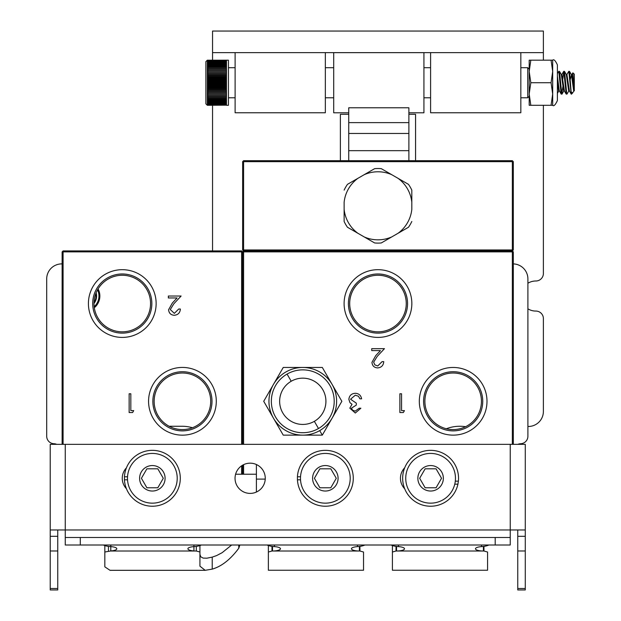 <?xml version="1.0" encoding="UTF-8"?>
<svg xmlns="http://www.w3.org/2000/svg" width="621" height="621" viewBox="0 0 621 621"><rect width="100%" height="100%" fill="white"/><g stroke="black" fill="none" stroke-linecap="round" stroke-linejoin="round"><path stroke-width="0.93" d="M419.322 401.298A33.837 33.837 0 0 0 453.159 435.135A33.837 33.837 0 0 0 486.996 401.298A33.837 33.837 0 0 0 453.159 367.461A33.837 33.837 0 0 0 419.322 401.298M482.734 401.298A29.575 29.575 0 0 0 453.159 371.723A29.575 29.575 0 0 0 423.584 401.298A29.575 29.575 0 0 0 453.159 430.873A29.575 29.575 0 0 0 482.734 401.298M481.438 401.298A28.279 28.279 0 0 0 453.159 373.019A28.279 28.279 0 0 0 424.88 401.298A28.279 28.279 0 0 0 453.159 429.577A28.279 28.279 0 0 0 481.438 401.298M344.104 303.553A33.868 33.868 0 0 0 377.972 337.413A33.868 33.868 0 0 0 411.839 303.553A33.868 33.868 0 0 0 377.972 269.685A33.868 33.868 0 0 0 344.104 303.553M407.547 303.553A29.575 29.575 0 0 0 377.972 273.977A29.575 29.575 0 0 0 348.397 303.553A29.575 29.575 0 0 0 377.972 333.128A29.575 29.575 0 0 0 407.547 303.553M406.25 303.553A28.279 28.279 0 0 0 377.972 275.274A28.279 28.279 0 0 0 349.693 303.553A28.279 28.279 0 0 0 377.972 331.831A28.279 28.279 0 0 0 406.25 303.553M403.34 412.546L399.87 412.546L399.87 393.776L401.554 393.776L401.554 410.621L404.434 410.621L403.34 412.546M382.062 361.655L383.747 361.655C383.436 365.466 381.395 367.554 377.622 367.911C374.16 367.655 372.274 365.8 371.956 362.33L375.752 355.6L380.448 350.586L371.715 350.586L371.715 348.66L384.469 348.66L377.188 356.431L373.64 362.183L374.82 364.861L377.715 365.986L382.062 361.655M242.632 444.341L242.632 251.878L243.595 251.878L243.595 250.915L512.348 250.915L512.348 251.878L243.595 251.878L243.595 444.341M512.348 444.341L512.348 251.878L513.311 251.878L513.311 444.341M513.311 161.654L513.311 249.952L512.348 250.915L513.311 251.878L512.348 250.915L512.348 161.654L243.595 161.654L243.595 250.915L242.632 251.878L243.595 250.915L242.632 249.952L242.632 161.654L243.595 160.692L512.348 160.692L512.348 161.654L513.311 161.654L512.348 160.692M242.632 474.227L242.632 465.176M243.595 464.671L243.595 474.227M360.886 408.214L355.305 413.027L349.817 408.152L352.014 404.287L349.98 402.687L348.855 399.35C349.32 395.538 351.478 393.52 355.352 393.295C358.86 393.489 360.948 395.336 361.608 398.829L359.924 398.829L358.457 396.237L355.321 395.22L350.539 399.194L356.314 403.161L356.314 405.086L351.502 408.16L352.573 410.225L355.282 411.102L359.202 408.214L360.886 408.214M399.87 393.776L401.554 393.776L401.554 410.621M98.079 288.92A15.114 15.114 0 0 1 94.307 307.729M96.131 292.778A11.838 11.838 0 0 1 93.996 303.421M88.415 303.553A33.868 33.868 0 0 0 122.275 337.413A33.868 33.868 0 0 0 156.143 303.553A33.868 33.868 0 0 0 122.275 269.685A33.868 33.868 0 0 0 88.415 303.553M151.85 303.553A29.575 29.575 0 0 0 122.275 273.977A29.575 29.575 0 0 0 92.7 303.553A29.575 29.575 0 0 0 122.275 333.128A29.575 29.575 0 0 0 151.85 303.553M150.554 303.553A28.279 28.279 0 0 0 122.275 275.274A28.279 28.279 0 0 0 93.996 303.553A28.279 28.279 0 0 0 122.275 331.831A28.279 28.279 0 0 0 150.554 303.553M148.566 401.298A33.868 33.868 0 0 0 182.427 435.158A33.868 33.868 0 0 0 216.294 401.298A33.868 33.868 0 0 0 182.427 367.43A33.868 33.868 0 0 0 148.566 401.298M212.002 401.298A29.575 29.575 0 0 0 182.427 371.723A29.575 29.575 0 0 0 152.851 401.298A29.575 29.575 0 0 0 182.427 430.873A29.575 29.575 0 0 0 212.002 401.298M210.705 401.298A28.279 28.279 0 0 0 182.427 373.019A28.279 28.279 0 0 0 154.148 401.298A28.279 28.279 0 0 0 182.427 429.577A28.279 28.279 0 0 0 210.705 401.298M132.607 412.546L129.137 412.546L129.137 393.776L130.821 393.776L130.821 410.621L133.709 410.621L132.607 412.546M178.701 309.025L180.385 309.025C180.074 312.837 178.033 314.917 174.26 315.282C170.798 315.026 168.912 313.163 168.594 309.7L172.39 302.97L177.086 297.956L168.353 297.956L168.353 296.031L181.107 296.031L173.826 303.801L170.278 309.553L174.346 313.357L178.701 309.025M241.616 444.341L241.616 251.878L63.086 251.878L63.086 250.915L241.616 250.915L241.616 251.878L242.578 251.878L242.578 444.341M242.578 465.207L242.578 474.227M241.616 250.915L242.578 251.878M62.123 444.341L62.123 251.878L63.086 250.915L62.123 251.878L63.086 251.878L63.086 444.341M241.616 474.227L241.616 465.812M341.845 401.306L332.095 418.189A33.837 33.837 0 0 1 319.699 430.601L322.315 435.135L341.853 401.298L322.315 367.461L300.3 367.461M271.043 388.606L263.715 401.298L283.246 435.135L322.315 435.135L329.642 422.443M266.161 397.06L267.659 394.459M268.598 392.829L270.267 389.941M278.363 426.674L273.481 418.212A33.837 33.837 0 0 1 273.481 384.376L274.723 382.233M276.694 378.818L278.363 375.922M279.303 374.3L280.801 371.7M280.801 430.896L279.31 428.311M329.642 380.153L332.088 384.376A33.837 33.837 0 0 0 285.862 371.995A33.837 33.837 0 0 0 273.481 418.212L264.942 403.417M270.306 412.709L268.598 409.759M267.744 408.269L266.161 405.529M317.424 435.135L314.42 435.135M312.542 435.135L309.204 435.135M307.659 435.135L302.815 435.135M322.322 435.127L319.699 430.601A33.837 33.837 0 0 1 302.784 435.135L297.901 435.135M296.357 435.135L293.019 435.135M291.14 435.135L288.144 435.135M339.408 405.536L337.902 408.137M336.962 409.759L335.293 412.647M328.874 423.778L327.205 426.666M326.266 428.296L324.767 430.889M324.76 371.692L326.343 374.44M327.205 375.922L328.905 378.872M340.626 399.171L332.088 384.376A33.837 33.837 0 0 1 332.088 418.212L341.853 401.298L322.315 367.461L283.246 367.461L273.481 384.376A33.837 33.837 0 0 1 302.784 367.461L302.784 367.461A33.837 33.837 0 0 1 332.088 384.376L334.525 388.606M335.332 389.996L336.97 392.837M337.917 394.482L339.408 397.06M288.144 367.461L291.14 367.461M293.019 367.461L296.357 367.461M297.901 367.461L302.753 367.461M305.26 367.461L319.869 367.461M309.204 367.461L312.542 367.461M314.42 367.461L317.424 367.461M300.3 435.135L302.784 435.135A33.837 33.837 0 0 1 273.481 418.212L283.246 435.135L319.869 435.135M317.51 435.135L305.26 435.135M332.088 418.212L330.846 420.363M329.666 422.404L323.541 433.008M297.94 435.135L285.699 435.135M283.246 435.135L282.019 433.008M280.847 430.974L274.723 420.37M273.481 384.376L263.715 401.298L272.246 416.07M263.715 401.298L264.942 399.171M266.114 397.137L272.239 386.526M322.322 367.469L323.541 369.58M324.767 371.7L330.846 382.233M334.517 413.99L333.322 416.07M273.481 418.212A33.837 33.837 0 0 0 332.088 418.212A33.837 33.837 0 0 0 302.784 367.461A33.837 33.837 0 0 0 273.481 418.212M314.35 421.333A23.14 23.14 0 0 1 282.741 412.864A23.14 23.14 0 0 1 291.21 381.255L287.065 374.075A31.43 31.43 0 0 0 275.561 417.009A31.43 31.43 0 0 0 318.495 428.513L314.35 421.333L318.495 428.513A31.43 31.43 0 0 0 329.999 385.579A31.43 31.43 0 0 0 287.065 374.075L291.21 381.255A23.14 23.14 0 0 1 322.819 389.724A23.14 23.14 0 0 1 314.35 421.333M291.21 381.255A23.14 23.14 0 0 0 291.21 421.333A23.14 23.14 0 0 0 325.924 401.298A23.14 23.14 0 0 0 291.21 381.255M318.495 428.513A31.43 31.43 0 0 0 318.495 374.075A31.43 31.43 0 0 0 271.354 401.298A31.43 31.43 0 0 0 318.495 428.513M513.311 249.952L242.632 249.952M243.595 160.692L243.595 161.654L242.632 161.654M381.302 168.664L391.742 174.687A34.031 34.031 0 0 0 364.201 174.687L374.634 168.664A37.291 37.291 0 0 1 381.302 168.664L408.471 184.344A37.291 37.291 0 0 1 411.808 190.119L411.808 202.174A34.031 34.031 0 0 0 398.03 178.32L408.471 184.344M411.808 221.487A37.291 37.291 0 0 1 408.471 227.263L398.03 233.294A34.031 34.031 0 0 0 411.808 209.432L411.808 190.119M344.135 190.119A37.291 37.291 0 0 1 347.473 184.344L357.913 178.32A34.031 34.031 0 0 0 344.135 202.174L344.135 209.432A34.031 34.031 0 0 0 357.913 233.294L347.473 227.263A37.291 37.291 0 0 1 344.135 221.487L344.135 209.432L344.135 221.487M374.634 168.664L347.473 184.344M374.634 242.951L364.201 236.919A34.031 34.031 0 0 0 391.742 236.919L381.302 242.951A37.291 37.291 0 0 1 374.634 242.951L347.473 227.263M381.302 242.951L408.471 227.263M527.904 308.823A15.036 15.036 0 0 0 535.845 311.067A7.522 7.522 0 0 1 543.383 318.589L543.383 411.444A15.036 15.036 0 0 1 528.347 426.48L527.904 426.48M527.904 283.238A15.036 15.036 0 0 1 535.845 280.995A7.522 7.522 0 0 0 543.383 273.473L543.383 105.291M212.553 250.915L212.553 105.291M408.89 114.303L415.565 114.303L415.565 160.692M340.378 160.692L340.378 114.303L348.738 114.303M212.553 31.05L543.383 31.05L543.383 52.622L212.553 52.622L212.553 31.05M543.383 31.05L543.383 60.183M212.553 60.183L212.553 52.622M235.111 52.622L235.111 112.774L325.342 112.774L325.342 52.622M430.601 52.622L430.601 112.774L520.833 112.774L520.833 52.622M513.311 263.894A15.036 15.036 0 0 1 527.904 278.93L527.904 436.229A7.522 7.522 0 0 1 520.623 443.743A7.522 7.522 0 0 0 517.914 444.341M62.123 263.886L61.735 263.886A15.036 15.036 0 0 0 46.699 278.93L46.699 436.221A7.522 7.522 0 0 0 53.98 443.736A7.522 7.522 0 0 1 56.697 444.341M169.137 426.262L182.038 426.262A37.594 37.594 0 0 1 192.463 427.737M446.367 428.746A37.594 37.594 0 0 1 465.579 426.705M483.961 551.021L483.417 551.021A7.941 2.236 180 0 1 475.476 548.778A7.941 2.236 180 0 1 481.492 546.612L483.417 546.441L483.417 551.021L396.019 551.021L392.41 552.022L392.41 545.533L392.41 570.249L487.563 570.249L487.563 552.022L483.961 551.021L483.961 546.379M487.563 558.225L487.563 552.022M396.555 546.441L398.48 546.612A7.941 2.236 0 0 1 404.496 548.778A7.941 2.236 0 0 1 396.555 551.021L396.555 546.441A18.048 17.31 180 0 1 391.044 545.005M488.929 545.005A18.048 17.31 180 0 1 483.417 546.441M359.924 551.021L359.388 551.021A7.941 2.236 180 0 1 351.447 548.778A7.941 2.236 180 0 1 357.463 546.612L359.388 546.441L359.388 551.021L271.982 551.021L268.373 552.022L268.373 545.533L268.373 570.249L363.533 570.249L363.533 552.022L359.924 551.021L359.924 546.379M363.533 558.225L363.533 552.022M256.403 492.042L256.403 464.531M272.526 546.441L274.443 546.612A7.941 2.236 0 0 1 280.467 548.778A7.941 2.236 0 0 1 272.526 551.021L272.526 546.441A18.048 17.31 180 0 1 267.014 545.005M364.9 545.005A18.048 17.31 180 0 1 359.388 546.441M193.915 550.951A7.941 2.236 180 0 1 187.899 548.778A7.941 2.236 180 0 1 193.915 546.612L193.915 551.021L196.321 551.021L196.321 546.387M103.35 545.005A18.048 17.31 0 0 0 108.869 546.441L110.786 546.612A7.941 2.236 0 0 1 116.81 548.778A7.941 2.236 0 0 1 110.786 550.951L104.833 552.022L104.833 545.572M110.786 545.005L110.786 550.951M193.915 545.005L193.915 546.612L195.84 546.441A18.048 17.31 0 0 0 201.351 545.005M104.833 552.022L104.833 566.841L110.026 570.319L205.178 570.319L199.931 566.173L199.931 552.022L196.321 551.021M239.83 545.145L238.782 548.234C230.461 559.459 221.612 566.422 212.227 569.115L205.178 570.319M199.931 554.25L200.723 556.765L203.098 558.085L206.917 558.194L212.227 557.115L216.519 555.624L222.139 552.69L231.656 545.005M199.931 545.548L199.931 552.022M525.273 550.982L525.273 589.95L517.759 589.95L517.759 550.982L525.273 550.982L525.273 536.311L517.759 536.311L517.759 550.982M517.759 536.311L517.759 529.969M50.223 588.506L50.223 589.95L57.745 589.95L57.745 588.506L50.223 588.506L50.223 550.982L57.745 550.982L57.745 536.311L50.223 536.311L50.223 550.982M50.223 536.311L50.223 444.341L525.273 444.341L525.273 536.311M57.745 529.969L57.745 536.311M80.295 537.483L65.259 537.483L65.259 545.005L80.295 545.005L80.295 537.483L495.201 537.483L495.201 545.005L80.295 545.005M495.201 545.005L510.237 545.005L510.237 537.483L495.201 537.483M126.42 488.704A15.114 15.114 0 0 1 126.428 467.861M404.713 488.797A15.114 15.114 0 0 1 404.713 467.768M265.26 478.286A15.114 15.114 0 0 1 250.147 493.4A15.114 15.114 0 0 1 235.041 478.286A15.114 15.114 0 0 1 250.147 463.173A15.114 15.114 0 0 1 265.26 478.286M65.259 545.005L65.259 529.969L510.237 529.969L510.237 537.483M50.223 529.969L65.259 529.969L65.259 444.341M510.237 444.341L510.237 529.969L525.273 529.969M57.745 550.982L57.745 588.506M430.601 506.231A27.945 27.945 0 0 1 402.672 477.332A27.945 27.945 0 0 1 432.511 450.411A27.945 27.945 0 0 1 458.399 481.151L457.918 484.178A27.945 27.945 0 0 1 430.601 506.231M457.918 484.178L454.758 484.178M455.302 481.151L458.399 481.151M300.517 479.808L297.436 479.808L297.436 476.773L300.517 476.773M297.436 479.808A27.945 27.945 0 0 0 325.342 506.231A27.945 27.945 0 0 0 353.279 478.791A27.945 27.945 0 0 0 326.351 450.365A27.945 27.945 0 0 0 297.436 476.773M127.53 479.808L124.448 479.808L124.448 476.773L127.53 476.773M124.448 479.808A27.945 27.945 0 0 0 152.355 506.231A27.945 27.945 0 0 0 180.292 478.791A27.945 27.945 0 0 0 153.364 450.365A27.945 27.945 0 0 0 124.448 476.773M409.068 465.859A24.863 24.863 0 0 0 418.174 499.827A24.863 24.863 0 0 0 452.135 490.722A24.863 24.863 0 0 0 443.037 456.753A24.863 24.863 0 0 0 409.068 465.859M419.664 478.286L425.137 468.816L436.074 468.816L441.539 478.286L436.074 487.764L425.137 487.764L419.664 478.286M303.809 465.859A24.863 24.863 0 0 0 312.906 499.827A24.863 24.863 0 0 0 346.875 490.722A24.863 24.863 0 0 0 337.77 456.753A24.863 24.863 0 0 0 303.809 465.859M314.405 478.286L319.869 468.816L330.807 468.816L336.279 478.286L330.807 487.764L319.869 487.764L314.405 478.286M130.821 465.859A24.863 24.863 0 0 0 139.919 499.827A24.863 24.863 0 0 0 173.888 490.722A24.863 24.863 0 0 0 164.782 456.753A24.863 24.863 0 0 0 130.821 465.859M141.417 478.286L146.882 468.816L157.819 468.816L163.292 478.286L157.819 487.764L146.882 487.764L141.417 478.286M94.167 306.665A14.205 14.205 0 0 0 97.536 289.852M95.789 293.64A11.302 11.302 0 0 1 94.019 302.497M408.89 112.812L423.926 112.812L423.926 52.661L333.702 52.661L333.702 112.812L348.738 112.812M348.738 160.692L348.738 122.632L408.89 122.632L408.89 160.692M408.89 122.632L408.89 107.775L348.738 107.775L348.738 122.632M574.301 90.402L572.865 72.874L574.301 74.163L574.301 90.907L573.68 90.79L571.444 74.683L570.427 79.092M562.905 86.381L561.772 93.996L559.498 71.392L558.776 71.306L561.143 93.996L561.912 94.167M557.386 73.612L558.776 71.306M566.787 93.996L564.512 71.392L563.79 71.306L566.158 93.996L566.787 93.996M562.797 79.1L563.79 71.306M571.312 94.167L569.527 71.392L568.797 71.306L571.173 93.996M568.937 90.79L566.919 94.167M566.794 74.667L568.797 71.306M566.298 74.567L568.665 90.79L569.364 90.907M574.301 90.79L571.933 74.567L571.304 74.567M569.426 90.907L566.919 74.567L566.36 74.567M561.283 74.567L563.651 90.79L564.349 90.907M564.411 90.907L561.912 74.567L561.353 74.567M557.386 81.343L558.636 90.79L559.335 90.907M559.405 90.907L561.19 94.089M559.265 90.79L557.386 76.057M573.951 90.79L572.593 93.018L571.444 92.094M207.344 105.291L205.877 103.823L205.877 61.642L207.344 60.183L207.344 105.291L226.479 105.166L207.833 105.291M529.193 96.309L527.726 97.776L527.726 67.697L529.193 69.164M226.479 60.206L207.833 60.206L228.435 60.183L228.435 105.291L226.479 105.291M226.479 104.965L207.833 104.677L207.833 105.151L226.479 104.965M226.479 60.54L207.833 60.819L226.479 60.54M226.479 60.835L207.833 61.2L226.479 60.835M226.479 61.223L207.833 61.223L207.833 61.665L226.479 61.665L226.479 61.223M226.479 61.696L207.833 61.696L207.833 62.216L226.479 62.216L226.479 61.696M226.479 62.255L207.833 62.255L207.833 62.853L226.479 62.853L226.479 62.255M226.479 62.892L207.833 62.892L207.833 63.567L226.479 63.567L226.479 62.892M226.479 63.614L207.833 63.614L207.833 64.359L226.479 64.359L226.479 63.614M226.479 64.413L207.833 64.413L207.833 65.228L226.479 65.228L226.479 64.413M226.479 65.283L207.833 65.283L207.833 66.168L226.479 66.168L226.479 65.283M226.479 66.23L207.833 66.23L207.833 67.169L226.479 67.169L226.479 66.23M226.479 67.231L207.833 67.231L207.833 68.24L226.479 68.24L226.479 67.231M226.479 68.302L207.833 68.302L207.833 69.366L226.479 69.366L226.479 68.302M226.479 69.436L207.833 69.436L207.833 70.538L226.479 70.538L226.479 69.436M226.479 70.615L207.833 70.615L207.833 71.772L226.479 71.772L226.479 70.615M226.479 71.85L207.833 71.85L207.833 73.045L226.479 73.045L226.479 71.85M226.479 73.123L207.833 73.123L207.833 74.349L226.479 74.349L226.479 73.123M226.479 74.435L207.833 74.435L207.833 75.7L226.479 75.7L226.479 74.435M226.479 75.785L207.833 75.785L207.833 77.074L226.479 77.074L226.479 75.785M226.479 77.159L207.833 77.159L207.833 78.471L226.479 78.471L226.479 77.159M226.479 78.556L207.833 78.556L207.833 79.884L226.479 79.884L226.479 78.556M226.479 79.969L207.833 79.969L207.833 81.304L226.479 81.304L226.479 79.969M226.479 81.398L207.833 81.398L207.833 82.733L226.479 82.733L226.479 81.398M226.479 82.826L207.833 82.826L207.833 84.169L226.479 84.169L226.479 82.826M226.479 84.254L207.833 84.254L207.833 85.589L226.479 85.589L226.479 84.254M226.479 85.682L207.833 85.682L207.833 87.002L226.479 87.002L226.479 85.682M226.479 87.095L207.833 87.095L207.833 88.399L226.479 88.399L226.479 87.095M226.479 88.485L207.833 88.485L207.833 89.773L226.479 89.773L226.479 88.485M226.479 89.859L207.833 89.859L207.833 91.116L226.479 91.116L226.479 89.859M226.479 91.202L207.833 91.202L207.833 92.428L226.479 92.428L226.479 91.202M226.479 92.513L207.833 92.513L207.833 93.701L226.479 93.701L226.479 92.513M226.479 93.779L207.833 93.779L207.833 94.928L226.479 94.928L226.479 93.779M226.479 95.005L207.833 95.005L207.833 96.108L226.479 96.108L226.479 95.005M226.479 96.185L207.833 96.185L207.833 97.233L226.479 97.233L226.479 96.185M226.479 97.303L207.833 97.303L207.833 98.304L226.479 98.304L226.479 97.303M226.479 98.366L207.833 98.366L207.833 99.306L226.479 99.306L226.479 98.366M226.479 99.368L207.833 99.368L207.833 100.245L226.479 100.245L226.479 99.368M226.479 100.299L207.833 100.299L207.833 101.107L226.479 101.107L226.479 100.299M226.479 101.161L207.833 101.161L207.833 101.906L226.479 101.906L226.479 101.161M226.479 101.953L207.833 101.953L207.833 102.62L226.479 102.62L226.479 101.953M226.479 102.659L207.833 102.659L207.833 103.257L226.479 103.257L226.479 102.659M226.479 103.288L207.833 103.288L207.833 103.808L226.479 103.808L226.479 103.288M226.479 103.839L207.833 103.839L207.833 104.274L226.479 104.274L226.479 103.839M226.479 104.305L207.833 104.654L226.479 104.305M226.479 72.975L207.833 72.975M226.479 74.202L207.833 74.202M226.479 75.459L207.833 75.459M226.479 76.756L207.833 76.756M226.479 78.067L207.833 78.067M226.479 79.403L207.833 79.403M226.479 80.746L207.833 80.746M226.479 82.096L207.833 82.096M226.479 83.455L207.833 83.455M226.479 84.813L207.833 84.813M226.479 86.156L207.833 86.156M226.479 87.491L207.833 87.491M226.479 88.803L207.833 88.803M226.479 90.092L207.833 90.092M226.479 91.349L207.833 91.349M226.479 92.576L207.833 92.576M552.69 105.291L551.06 105.291L552.69 94.012L551.06 82.733L552.69 71.462L552.69 60.183C553.831 58.987 555.399 60.547 557.386 64.879L557.386 100.594C555.314 104.98 553.746 106.548 552.69 105.291L552.69 71.462L551.06 60.183L552.69 60.183M529.193 105.291L529.193 60.183L530.815 60.183L529.193 71.462L530.815 82.733L529.193 94.012L530.815 105.291L529.193 105.291M551.06 60.183L530.815 60.183M551.06 105.291L530.815 105.291M551.06 82.733L530.815 82.733M396.019 551.021L396.019 546.379M481.492 545.005L481.492 546.612M398.48 546.612L398.48 545.005M271.982 551.021L271.982 546.379M265.237 479.094L256.403 479.094M357.463 545.005L357.463 546.612M274.443 546.612L274.443 545.005M193.915 551.021L110.786 551.021M108.442 546.395L108.442 551.021M238.782 545.005L238.782 548.234M212.227 557.115L212.227 569.115M525.273 588.506L517.759 588.506M436.974 467.256A12.738 12.738 0 0 1 441.64 484.659A12.738 12.738 0 0 1 424.236 489.325A12.738 12.738 0 0 1 419.571 471.921A12.738 12.738 0 0 1 436.974 467.256M331.707 467.256A12.738 12.738 0 0 1 336.372 484.659A12.738 12.738 0 0 1 318.969 489.325A12.738 12.738 0 0 1 314.304 471.921A12.738 12.738 0 0 1 331.707 467.256M158.72 467.256A12.738 12.738 0 0 1 163.385 484.659A12.738 12.738 0 0 1 145.982 489.325A12.738 12.738 0 0 1 141.316 471.921A12.738 12.738 0 0 1 158.72 467.256M408.89 133.468L348.738 133.468M408.89 150.662L348.738 150.662M256.403 474.227L235.592 474.227M572.593 93.018L571.444 94.167M228.435 97.776L235.111 97.776M325.342 97.776L333.702 97.776M423.926 97.776L430.601 97.776M520.833 97.776L527.726 97.776M228.435 67.697L235.111 67.697M325.342 67.697L333.702 67.697M423.926 67.697L430.601 67.697M520.833 67.697L527.726 67.697M207.344 60.183L207.833 60.183M561.78 74.667L563.697 71.384M564.287 90.806L566.205 94.089M571.809 74.667L572.88 72.828M569.302 90.806L571.211 94.089M559.498 71.392L561.423 74.683M557.386 93.406L558.846 90.907M564.512 71.392L566.43 74.683M562.005 94.082L563.922 90.79M569.527 71.392L571.444 74.683"/></g></svg>

